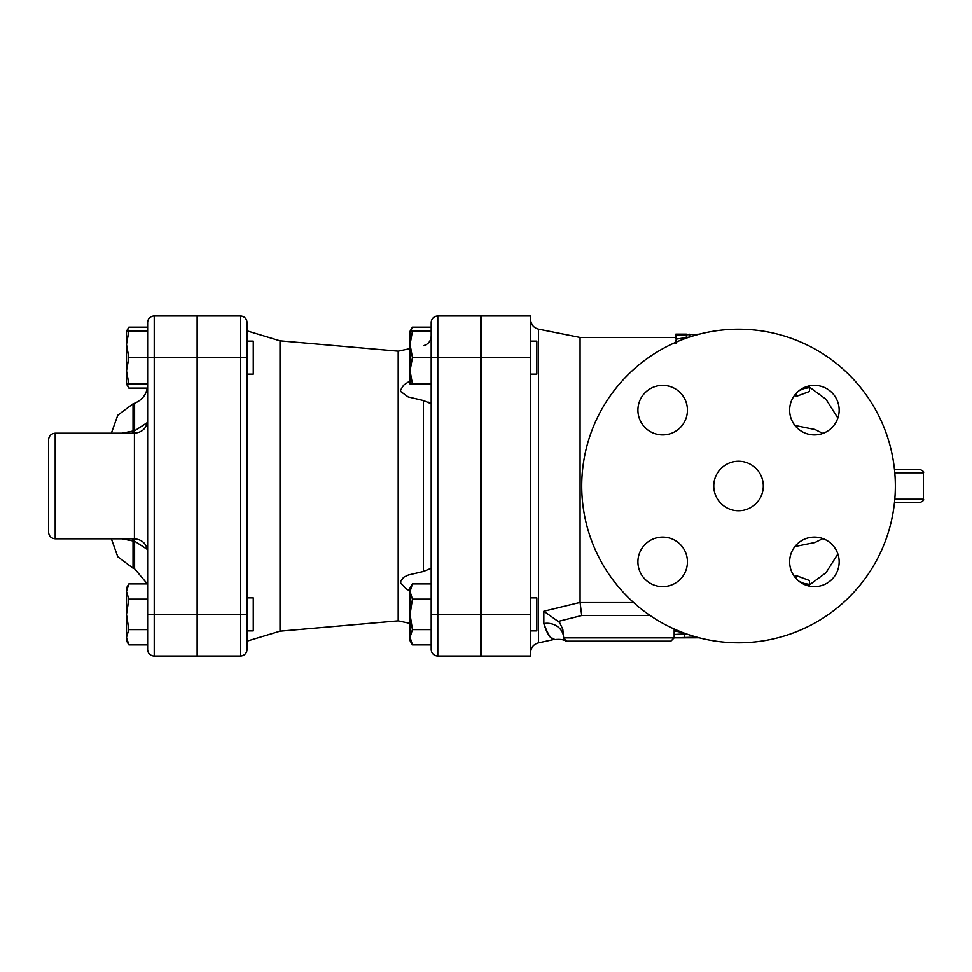 <?xml version="1.0" encoding="UTF-8"?>
<svg xmlns="http://www.w3.org/2000/svg" width="972" height="972" viewBox="0 0 972 972"><rect width="100%" height="100%" fill="white"/><g stroke="black" fill="none" stroke-linecap="round" stroke-linejoin="round"><path stroke-width="1.46" d="M246.997 630.889L253.267 630.889L253.267 597.877L246.997 597.877L246.997 322.595A6.597 6.597 0 0 0 240.4 315.997L197.486 315.997L197.486 656.003L240.4 656.003A6.597 6.597 0 0 0 246.997 649.405L246.997 597.877M246.997 374.123L253.267 374.123L253.267 341.111L246.997 341.111L246.997 330.845L280.009 340.82L280.009 631.18L246.997 641.156M128.863 644.873L126.506 640.791L126.506 637.255L128.863 644.873L147.635 644.873M128.863 583.893L126.506 591.511L126.506 587.975L128.863 583.893L147.635 583.893M126.506 614.389L128.863 629.625L126.506 637.255L126.506 591.511L128.863 599.141L126.506 614.389M126.506 370.818L128.863 384.025L126.506 384.025L126.506 344.416L128.863 357.611L126.506 370.818M126.506 331.209L128.863 331.209L126.506 344.416L126.506 331.209L128.863 327.127L127.04 331.209M127.04 384.025L128.863 388.107L147.331 388.107M128.863 388.107L126.506 384.025L126.506 380.489M147.635 629.625L128.863 629.625M147.635 599.141L128.863 599.141M147.635 331.209L128.863 331.209M147.635 614.389L154.232 614.389L154.232 357.611L147.635 357.611L147.635 649.405A6.597 6.597 0 0 0 154.232 656.003L197.146 656.003L197.146 315.997L154.232 315.997A6.597 6.597 0 0 0 147.635 322.595L147.635 357.611L128.863 357.611M147.635 384.025L128.863 384.025M147.635 327.127L128.863 327.127M530.566 630.889L536.836 630.889L536.836 597.877L530.566 597.877M530.566 374.123L536.836 374.123L536.836 341.111L530.566 341.111M530.566 372.993L530.566 363.625M530.566 608.375L530.566 599.007M412.432 644.873L410.075 640.791L410.075 637.255L412.432 644.873L431.204 644.873M412.432 583.893L410.075 591.511L410.075 587.975L412.432 583.893L431.204 583.893M410.075 614.389L412.432 629.625L410.075 637.255L410.075 591.511L412.432 599.141L410.075 614.389M410.075 370.818L412.432 384.025L410.075 384.025L410.075 344.416L412.432 357.611L410.075 370.818M410.075 331.209L412.432 331.209L410.075 344.416L410.075 331.209L412.432 327.127L410.609 331.209M431.204 629.625L412.432 629.625M431.204 599.141L412.432 599.141M431.204 331.209L412.432 331.209M431.204 614.389L437.801 614.389L437.801 357.611L431.204 357.611L431.204 649.405A6.597 6.597 0 0 0 437.801 656.003L480.715 656.003L480.715 315.997L437.801 315.997A6.597 6.597 0 0 0 431.204 322.595L431.204 357.611L412.432 357.611M431.204 384.025L412.432 384.025M431.204 327.127L412.432 327.127M530.566 614.389L530.566 656.003L481.043 656.003L481.043 614.389L530.566 614.389L530.566 315.997L481.043 315.997L481.043 357.611L530.566 357.611M147.38 422.541L134.598 430.815A13.207 4.763 -96.4 0 1 133.917 433.184M121.937 433.184L133.043 431.021L133.043 403.817L134.598 403.246L134.598 430.815L133.043 431.021A13.207 4.726 -96.6 0 1 132.447 433.184M133.917 538.816A13.207 4.763 -83.6 0 1 134.598 541.185L147.38 549.459M132.447 538.816A13.207 4.726 -83.4 0 1 133.043 540.979L134.598 541.185L134.598 568.754L147.331 583.893M121.937 538.816L133.043 540.979L133.043 568.183L134.598 568.754M48.6 439.781L48.6 532.219C48.989 536.228 51.188 538.427 55.197 538.816L55.197 433.184C51.188 433.573 48.989 435.772 48.6 439.781M197.486 614.389L246.997 614.389L246.997 357.611L240.4 357.611L240.4 656.003M481.043 614.389L481.043 357.611M431.204 403.732L423.379 400.525L408.155 396.916L400.743 391.546L400.525 390.185L403.599 385.179L410.075 380.83M428.603 402.201L430.219 403.003M410.075 591.17L405.956 588.655L400.743 583.006L400.525 581.584L403.611 577.283L408.313 575.023L423.379 571.475L431.204 568.268M410.075 623.404L398.192 620.841L398.192 351.159L410.075 348.596M554.599 639.321L538.524 642.857L538.524 329.144L580.077 337.454L580.077 602.409L543.834 611.218L543.834 623.562C548.22 635.336 551.95 640.657 555.048 639.515C550.905 639.71 547.163 634.4 543.834 623.562A16.5 14.568 180 0 1 563.578 637.851L562.837 629.37L559.556 622.432L543.834 611.218L580.077 602.409L581.718 615.507L650.122 615.507M563.699 638.738L563.578 637.851C565.619 641.909 565.619 641.909 563.578 637.851L563.626 638.434M565.449 640.827L565.449 640.827C563.432 639.54 559.994 639.114 555.109 639.54M553.785 638.932L552.497 638.24M674.167 634.485L686.183 633.805M677.034 338.912L675.819 338.475L675.819 335.194L699.196 334.21M566.883 641.156L670.862 641.156L674.167 637.851L563.578 637.851L566.883 641.156M670.862 641.156L674.167 637.851L699.208 637.79M674.167 628.981L674.167 637.851M675.734 629.674L674.167 630.913L682.526 632.456M799.045 581.28L803.662 583.346L809.506 584.391L807.1 585.521M809.506 586.128L809.506 585.156M796.311 578.765L796.311 575.618L809.506 580.527L809.506 584.391M794.999 577.247L796.311 575.618M794.938 546.556L815.071 542.473L822.859 538.597M696.717 637.122L674.167 637.79M684.725 637.122L684.725 633.513M799.045 390.72L803.662 388.654L809.506 387.609L807.1 386.479M809.506 385.872L809.506 386.844M796.311 393.235L796.311 396.382L794.999 394.753M809.506 387.609L809.506 391.473L796.311 396.382M689.683 334.21L689.683 337.005L676.816 339.021L675.819 340.322L677.047 341.755M675.819 334.21L675.819 335.194M686.378 337.333L686.378 335.194M895.346 486A156.808 156.808 0 0 1 660.134 621.801A156.808 156.808 0 0 1 660.134 350.199A156.808 156.808 0 0 1 895.346 486M713.776 486A24.762 24.762 0 0 1 750.919 464.555A24.762 24.762 0 0 1 750.919 507.445A24.762 24.762 0 0 1 713.776 486M814.402 385.374A24.762 24.762 0 0 1 839.164 410.135A24.762 24.762 0 0 1 814.402 434.897A24.762 24.762 0 0 1 789.641 410.135A24.762 24.762 0 0 1 814.402 385.374M637.911 410.135A24.762 24.762 0 0 1 662.673 385.374A24.762 24.762 0 0 1 687.435 410.135A24.762 24.762 0 0 1 662.673 434.897A24.762 24.762 0 0 1 637.911 410.135M662.673 586.626A24.762 24.762 0 0 1 637.911 561.865A24.762 24.762 0 0 1 662.673 537.103A24.762 24.762 0 0 1 687.435 561.865A24.762 24.762 0 0 1 662.673 586.626M839.164 561.865A24.762 24.762 0 0 1 814.402 586.626A24.762 24.762 0 0 1 789.641 561.865A24.762 24.762 0 0 1 814.402 537.103A24.762 24.762 0 0 1 839.164 561.865M894.471 502.5L920.095 502.5C923.145 501.115 924.238 500.009 923.4 499.207L894.787 499.207M894.471 469.5L920.095 469.5L894.471 469.5M822.859 433.403L815.071 429.527L794.938 425.444M147.635 322.595A6.597 6.597 0 0 1 154.232 315.997L154.232 357.611L197.146 357.611M197.146 614.389L154.232 614.389L154.232 656.003A6.597 6.597 0 0 1 147.635 649.405M147.635 419.977C146.845 427.996 142.447 432.394 134.428 433.184L134.428 538.816C142.447 539.606 146.845 544.004 147.635 552.023M240.4 315.997L240.4 357.611L197.486 357.611M431.204 322.595A6.597 6.597 0 0 1 437.801 315.997L437.801 357.611L480.715 357.611M437.801 656.003L437.801 614.389L480.715 614.389M423.379 400.525L423.379 571.475M558.681 621.327L581.718 615.507M633.647 602.555L580.09 602.555M894.787 472.793L923.4 472.793C924.263 472.015 923.157 470.91 920.095 469.5M538.524 329.144C533.579 327.783 530.919 324.551 530.566 319.423M538.524 642.857C533.579 644.217 530.919 647.449 530.566 652.577M134.428 433.184L55.197 433.184M134.428 538.816L55.197 538.816M134.598 403.246C142.835 399.771 147.185 393.575 147.635 384.645M133.043 403.817L117.782 415.226L111.367 433.184M133.043 568.183L117.782 556.774L111.367 538.816M423.379 345.728C428.251 344.331 430.863 341.111 431.204 336.057M398.192 351.159L280.009 340.82M398.192 620.841L280.009 631.18M580.077 337.454L675.819 337.454M808.169 585.824L825.969 572.763L837.767 554.113M675.819 343.42L675.819 340.249M675.819 334.149L686.378 334.149M923.4 472.793L923.4 499.207M837.767 417.887L825.969 399.237L808.169 386.176"/></g></svg>
